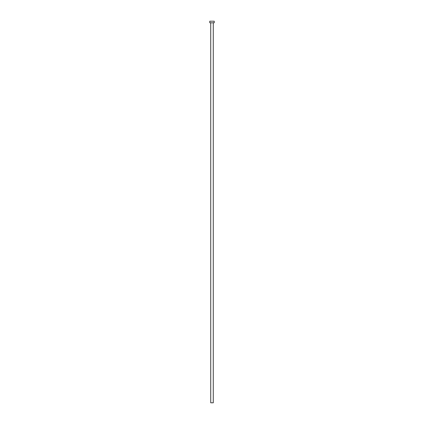 <?xml version="1.0" encoding="UTF-8"?>
<svg xmlns="http://www.w3.org/2000/svg" width="424" height="424" viewBox="0 0 424 424"><rect width="100%" height="100%" fill="white"/><g stroke="black" fill="none" stroke-linecap="round" stroke-linejoin="round"><path stroke-width="0.64" d="M210.728 22.79L210.728 402.8L213.272 402.8L213.272 22.79L213.272 402.8L210.728 402.8L210.728 22.79M209.774 21.2L209.774 22.79L214.226 22.79L214.226 21.2L209.774 21.2L209.774 22.79L214.226 22.79L214.226 21.2L209.774 21.2"/></g></svg>
